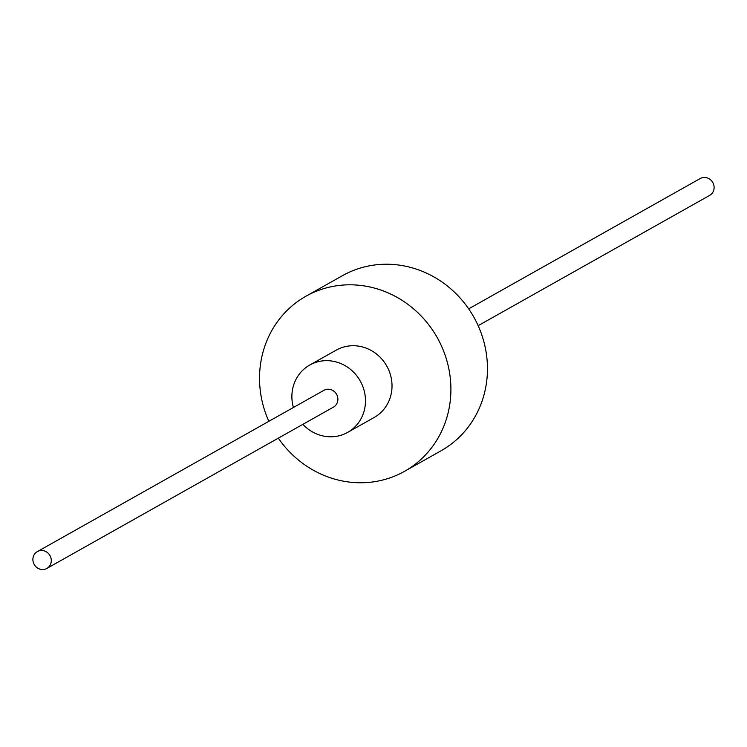 <?xml version="1.0" encoding="UTF-8"?>
<svg xmlns="http://www.w3.org/2000/svg" width="747" height="747" viewBox="0 0 747 747"><rect width="100%" height="100%" fill="white"/><g stroke="black" fill="none" stroke-linecap="round" stroke-linejoin="round"><path stroke-width="1.12" d="M293.403 407.498A38.648 36.201 60.6 0 1 309.725 365.05A38.648 36.201 60.6 0 1 316.579 362.127A38.648 36.201 60.6 0 1 362.006 384.528A38.648 36.201 60.6 0 1 347.635 432.401A38.648 36.201 60.6 0 1 340.781 435.324A38.648 36.201 60.6 0 1 302.88 424.333M37.35 551.603L323.946 390.308A9.664 9.048 60.6 0 1 325.655 389.579A9.664 9.048 60.6 0 1 337.018 395.172A9.664 9.048 60.6 0 1 333.423 407.143L46.828 568.448A9.664 9.048 60.6 0 1 45.119 569.177A9.664 9.048 60.6 0 1 33.755 563.574A9.664 9.048 60.6 0 1 37.35 551.603A9.664 9.048 60.6 0 1 39.059 550.875A9.664 9.048 60.6 0 1 50.422 556.478A9.664 9.048 60.6 0 1 46.828 568.448M309.725 365.05L336.262 350.11A38.648 36.201 60.6 0 1 343.116 347.196A38.648 36.201 60.6 0 1 388.543 369.588A38.648 36.201 60.6 0 1 374.172 417.47L347.635 432.401M268.845 421.317A100.481 94.113 60.6 0 1 305.934 296.232A100.481 94.113 60.6 0 1 323.75 288.641A100.481 94.113 60.6 0 1 441.869 346.869A100.481 94.113 60.6 0 1 404.5 471.348A100.481 94.113 60.6 0 1 386.685 478.939A100.481 94.113 60.6 0 1 278.323 438.153M305.934 296.232L342.5 275.652A100.481 94.113 60.6 0 1 360.315 268.061A100.481 94.113 60.6 0 1 478.425 326.299A100.481 94.113 60.6 0 1 441.066 450.768L404.5 471.348M468.677 308.847L700.172 178.552A9.664 9.048 60.6 0 1 701.881 177.823A9.664 9.048 60.6 0 1 713.245 183.426A9.664 9.048 60.6 0 1 709.65 195.397L478.155 325.683"/></g></svg>

